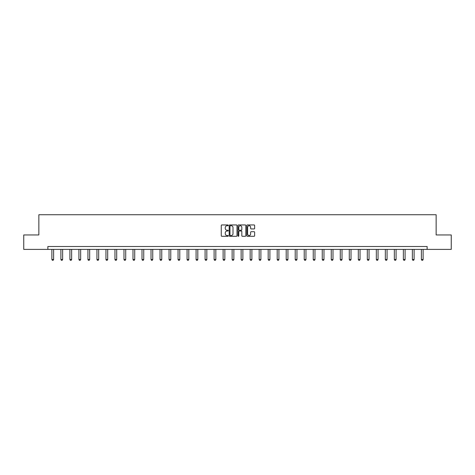 <?xml version="1.0" encoding="UTF-8"?>
<svg xmlns="http://www.w3.org/2000/svg" width="475" height="475" viewBox="0 0 475 475"><rect width="100%" height="100%" fill="white"/><g stroke="black" fill="none" stroke-linecap="round" stroke-linejoin="round"><path stroke-width="0.71" d="M228.255 225.346A0.398 0.398 0 0 0 227.857 224.948L221.837 224.948A0.57 0.57 0 0 0 221.267 225.518L221.267 235.725A0.57 0.57 0 0 0 221.837 236.289L227.857 236.289A0.398 0.398 0 0 0 228.255 235.891A0.398 0.398 0 0 0 227.857 235.499L227.08 235.499A1.817 1.817 0 0 1 225.269 233.682L225.269 232.833A1.817 1.817 0 0 1 227.08 231.016L227.857 231.016A0.398 0.398 0 0 0 228.255 230.618A0.398 0.398 0 0 0 227.857 230.221L227.08 230.221A1.817 1.817 0 0 1 225.269 228.41L225.269 227.555A1.817 1.817 0 0 1 227.08 225.744L227.857 225.744A0.398 0.398 0 0 0 228.255 225.346M254.072 228.944A0.57 0.57 0 0 0 254.642 228.38L254.642 225.518A0.57 0.57 0 0 0 254.072 224.948L247.38 224.948A0.57 0.57 0 0 0 246.816 225.518L246.816 235.725A0.57 0.57 0 0 0 247.38 236.289L254.072 236.289A0.57 0.57 0 0 0 254.642 235.725L254.642 232.263A0.57 0.57 0 0 0 254.072 231.699L251.21 231.699A0.57 0.57 0 0 0 250.64 232.263L250.64 233.979A1.514 1.514 0 0 1 249.126 235.499A1.514 1.514 0 0 1 247.606 233.979L247.606 227.258A1.514 1.514 0 0 1 249.126 225.744A1.514 1.514 0 0 1 250.64 227.258L250.64 228.38A0.57 0.57 0 0 0 251.21 228.944L254.072 228.944M47.868 249.393L23.75 249.393L23.75 234.953L38.855 234.953L38.855 214.736L436.145 214.736L436.145 234.953L451.25 234.953L451.25 249.393L427.132 249.393L427.132 246.507L47.868 246.507L47.868 249.393L427.132 249.393M237.001 225.518A0.57 0.57 0 0 0 236.437 224.948L229.746 224.948A0.57 0.57 0 0 0 229.176 225.518L229.176 235.725A0.57 0.57 0 0 0 229.746 236.289L236.437 236.289A0.57 0.57 0 0 0 237.001 235.725L237.001 225.518M238.563 224.948L245.254 224.948A0.57 0.57 0 0 1 245.824 225.518L245.824 235.725A0.57 0.57 0 0 1 245.254 236.289L242.393 236.289A0.57 0.57 0 0 1 241.822 235.725L241.822 231.586A0.57 0.57 0 0 0 241.258 231.016L239.358 231.016A0.57 0.57 0 0 0 238.788 231.586L238.788 235.891A0.398 0.398 0 0 1 238.391 236.289A0.398 0.398 0 0 1 237.999 235.891L237.999 225.518A0.57 0.57 0 0 1 238.563 224.948M230.369 225.744A0.398 0.398 0 0 0 229.971 226.142L229.971 235.101A0.398 0.398 0 0 0 230.369 235.499L231.194 235.499A1.817 1.817 0 0 0 233.005 233.682L233.005 227.555A1.817 1.817 0 0 0 231.194 225.744L230.369 225.744M241.822 227.287A1.514 1.514 0 0 0 240.308 225.773A1.514 1.514 0 0 0 238.788 227.287L238.788 229.657A0.57 0.57 0 0 0 239.358 230.221L241.258 230.221A0.57 0.57 0 0 0 241.822 229.657L241.822 227.287M51.882 249.393L51.882 259.516L53.616 259.516L53.616 249.393M53.616 259.516L53.182 260.264L52.315 260.264L51.882 259.516M60.895 249.393L60.895 259.516L62.629 259.516L62.629 249.393M62.629 259.516L62.195 260.264L61.328 260.264L60.895 259.516M69.908 249.393L69.908 259.516L71.642 259.516L71.642 249.393M71.642 259.516L71.208 260.264L70.342 260.264L69.908 259.516M78.921 249.393L78.921 259.516L80.655 259.516L80.655 249.393M80.655 259.516L80.222 260.264L79.355 260.264L78.921 259.516M87.934 249.393L87.934 259.516L89.668 259.516L89.668 249.393M89.668 259.516L89.235 260.264L88.368 260.264L87.934 259.516M96.948 249.393L96.948 259.516L98.675 259.516L98.675 249.393M98.675 259.516L98.242 260.264L97.381 260.264L96.948 259.516M105.955 249.393L105.955 259.516L107.688 259.516L107.688 249.393M107.688 259.516L107.255 260.264L106.388 260.264L105.955 259.516M114.968 249.393L114.968 259.516L116.702 259.516L116.702 249.393M116.702 259.516L116.268 260.264L115.401 260.264L114.968 259.516M123.981 249.393L123.981 259.516L125.715 259.516L125.715 249.393M125.715 259.516L125.281 260.264L124.414 260.264L123.981 259.516M132.994 249.393L132.994 259.516L134.728 259.516L134.728 249.393M134.728 259.516L134.294 260.264L133.428 260.264L132.994 259.516M142.007 249.393L142.007 259.516L143.741 259.516L143.741 249.393M143.741 259.516L143.308 260.264L142.441 260.264L142.007 259.516M151.02 249.393L151.02 259.516L152.748 259.516L152.748 249.393M152.748 259.516L152.321 260.264L151.454 260.264L151.02 259.516M160.027 249.393L160.027 259.516L161.761 259.516L161.761 249.393M161.761 259.516L161.328 260.264L160.461 260.264L160.027 259.516M169.041 249.393L169.041 259.516L170.774 259.516L170.774 249.393M170.774 259.516L170.341 260.264L169.474 260.264L169.041 259.516M178.054 249.393L178.054 259.516L179.787 259.516L179.787 249.393M179.787 259.516L179.354 260.264L178.487 260.264L178.054 259.516M187.067 249.393L187.067 259.516L188.801 259.516L188.801 249.393M188.801 259.516L188.367 260.264L187.5 260.264L187.067 259.516M196.08 249.393L196.08 259.516L197.814 259.516L197.814 249.393M197.814 259.516L197.38 260.264L196.513 260.264L196.08 259.516M205.093 249.393L205.093 259.516L206.827 259.516L206.827 249.393M206.827 259.516L206.393 260.264L205.527 260.264L205.093 259.516M214.1 249.393L214.1 259.516L215.834 259.516L215.834 249.393M215.834 259.516L215.401 260.264L214.534 260.264L214.1 259.516M223.113 249.393L223.113 259.516L224.847 259.516L224.847 249.393M224.847 259.516L224.414 260.264L223.547 260.264L223.113 259.516M232.127 249.393L232.127 259.516L233.86 259.516L233.86 249.393M233.86 259.516L233.427 260.264L232.56 260.264L232.127 259.516M241.14 249.393L241.14 259.516L242.873 259.516L242.873 249.393M242.873 259.516L242.44 260.264L241.573 260.264L241.14 259.516M250.153 249.393L250.153 259.516L251.887 259.516L251.887 249.393M251.887 259.516L251.453 260.264L250.586 260.264L250.153 259.516M259.166 249.393L259.166 259.516L260.9 259.516L260.9 249.393M260.9 259.516L260.466 260.264L259.599 260.264L259.166 259.516M268.173 249.393L268.173 259.516L269.907 259.516L269.907 249.393M269.907 259.516L269.473 260.264L268.607 260.264L268.173 259.516M277.186 249.393L277.186 259.516L278.92 259.516L278.92 249.393M278.92 259.516L278.487 260.264L277.62 260.264L277.186 259.516M286.199 249.393L286.199 259.516L287.933 259.516L287.933 249.393M287.933 259.516L287.5 260.264L286.633 260.264L286.199 259.516M295.212 249.393L295.212 259.516L296.946 259.516L296.946 249.393M296.946 259.516L296.513 260.264L295.646 260.264L295.212 259.516M304.226 249.393L304.226 259.516L305.959 259.516L305.959 249.393M305.959 259.516L305.526 260.264L304.659 260.264L304.226 259.516M313.239 249.393L313.239 259.516L314.973 259.516L314.973 249.393M314.973 259.516L314.539 260.264L313.672 260.264L313.239 259.516M322.252 249.393L322.252 259.516L323.98 259.516L323.98 249.393M323.98 259.516L323.546 260.264L322.679 260.264L322.252 259.516M331.259 249.393L331.259 259.516L332.993 259.516L332.993 249.393M332.993 259.516L332.559 260.264L331.692 260.264L331.259 259.516M340.272 249.393L340.272 259.516L342.006 259.516L342.006 249.393M342.006 259.516L341.572 260.264L340.706 260.264L340.272 259.516M349.285 249.393L349.285 259.516L351.019 259.516L351.019 249.393M351.019 259.516L350.586 260.264L349.719 260.264L349.285 259.516M358.298 249.393L358.298 259.516L360.032 259.516L360.032 249.393M360.032 259.516L359.599 260.264L358.732 260.264L358.298 259.516M367.312 249.393L367.312 259.516L369.045 259.516L369.045 249.393M369.045 259.516L368.612 260.264L367.745 260.264L367.312 259.516M376.325 249.393L376.325 259.516L378.053 259.516L378.053 249.393M378.053 259.516L377.619 260.264L376.758 260.264L376.325 259.516M385.332 249.393L385.332 259.516L387.066 259.516L387.066 249.393M387.066 259.516L386.632 260.264L385.765 260.264L385.332 259.516M394.345 249.393L394.345 259.516L396.079 259.516L396.079 249.393M396.079 259.516L395.645 260.264L394.778 260.264L394.345 259.516M403.358 249.393L403.358 259.516L405.092 259.516L405.092 249.393M405.092 259.516L404.658 260.264L403.792 260.264L403.358 259.516M412.371 249.393L412.371 259.516L414.105 259.516L414.105 249.393M414.105 259.516L413.672 260.264L412.805 260.264L412.371 259.516M421.384 249.393L421.384 259.516L423.118 259.516L423.118 249.393M423.118 259.516L422.685 260.264L421.818 260.264L421.384 259.516"/></g></svg>

